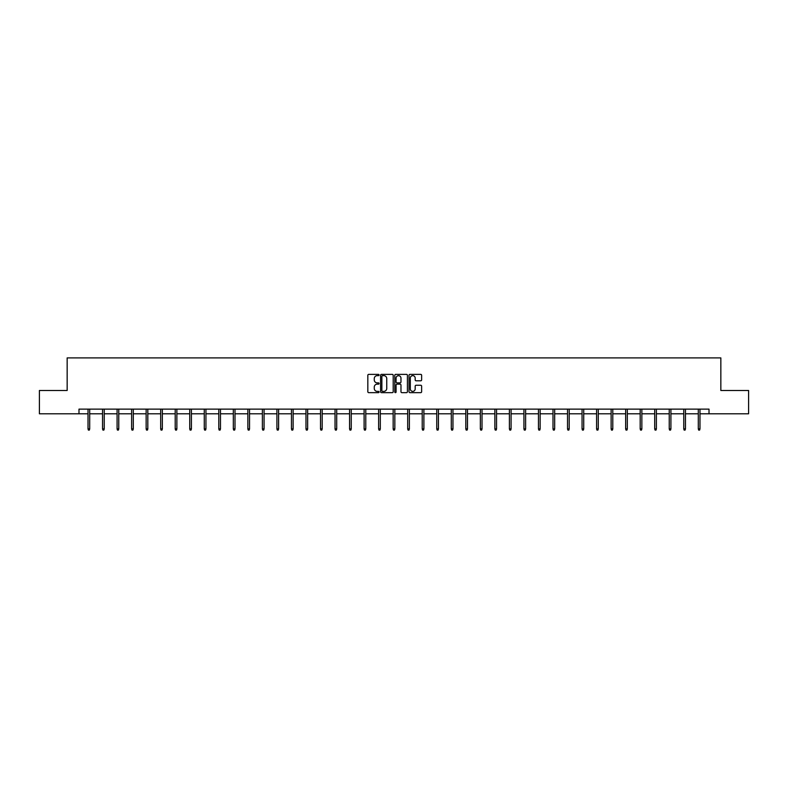 <?xml version="1.0" encoding="UTF-8"?>
<svg xmlns="http://www.w3.org/2000/svg" width="788" height="788" viewBox="0 0 788 788"><rect width="100%" height="100%" fill="white"/><g stroke="black" fill="none" stroke-linecap="round" stroke-linejoin="round"><path stroke-width="1.18" d="M379.097 375.009A0.64 0.64 0 0 0 378.457 374.369L368.745 374.369A0.916 0.916 0 0 0 367.829 375.285L367.829 391.744A0.916 0.916 0 0 0 368.745 392.651L378.457 392.651A0.64 0.64 0 0 0 379.097 392.01A0.64 0.64 0 0 0 378.457 391.37L377.196 391.37A2.925 2.925 0 0 1 374.27 388.445L374.27 387.075A2.925 2.925 0 0 1 377.196 384.15L378.457 384.15A0.64 0.64 0 0 0 379.097 383.51A0.64 0.64 0 0 0 378.457 382.869L377.196 382.869A2.925 2.925 0 0 1 374.27 379.944L374.27 378.575A2.925 2.925 0 0 1 377.196 375.649L378.457 375.649A0.64 0.64 0 0 0 379.097 375.009M420.723 380.811A0.916 0.916 0 0 0 421.629 379.905L421.629 375.285A0.916 0.916 0 0 0 420.723 374.369L409.927 374.369A0.916 0.916 0 0 0 409.021 375.285L409.021 391.744A0.916 0.916 0 0 0 409.927 392.651L420.723 392.651A0.916 0.916 0 0 0 421.629 391.744L421.629 386.159A0.916 0.916 0 0 0 420.723 385.253L416.103 385.253A0.916 0.916 0 0 0 415.187 386.159L415.187 388.927A2.443 2.443 0 0 1 412.745 391.37A2.443 2.443 0 0 1 410.302 388.927L410.302 378.092A2.443 2.443 0 0 1 412.745 375.649A2.443 2.443 0 0 1 415.187 378.092L415.187 379.905A0.916 0.916 0 0 0 416.103 380.811L420.723 380.811M78.987 413.789L39.4 413.789L39.4 390.493L67.157 390.493L67.157 357.9L720.843 357.9L720.843 390.493L748.6 390.493L748.6 413.789L709.013 413.789L709.013 409.13L78.987 409.13L78.987 413.789L88.02 413.789M393.202 375.285A0.916 0.916 0 0 0 392.286 374.369L381.5 374.369A0.916 0.916 0 0 0 380.584 375.285L380.584 391.744A0.916 0.916 0 0 0 381.5 392.651L392.286 392.651A0.916 0.916 0 0 0 393.202 391.744L393.202 375.285M395.714 374.369L406.5 374.369A0.916 0.916 0 0 1 407.416 375.285L407.416 391.744A0.916 0.916 0 0 1 406.5 392.651L401.89 392.651A0.916 0.916 0 0 1 400.974 391.744L400.974 385.066A0.916 0.916 0 0 0 400.058 384.15L396.994 384.15A0.916 0.916 0 0 0 396.078 385.066L396.078 392.01A0.64 0.64 0 0 1 395.438 392.651A0.64 0.64 0 0 1 394.798 392.01L394.798 375.285A0.916 0.916 0 0 1 395.714 374.369M89.694 413.789L102.548 413.789M104.233 413.789L117.087 413.789M118.761 413.789L131.616 413.789M133.29 413.789L146.144 413.789M147.819 413.789L160.673 413.789M162.348 413.789L175.202 413.789M176.876 413.789L189.731 413.789M191.415 413.789L204.269 413.789M205.944 413.789L218.798 413.789M220.473 413.789L233.327 413.789M235.001 413.789L247.856 413.789M249.53 413.789L262.384 413.789M264.069 413.789L276.913 413.789M278.597 413.789L291.452 413.789M293.126 413.789L305.98 413.789M307.655 413.789L320.509 413.789M322.184 413.789L335.038 413.789M336.712 413.789L349.567 413.789M351.251 413.789L364.105 413.789M365.78 413.789L378.634 413.789M380.309 413.789L393.163 413.789M394.837 413.789L407.691 413.789M409.366 413.789L422.22 413.789M423.895 413.789L436.749 413.789M438.433 413.789L451.288 413.789M452.962 413.789L465.816 413.789M467.491 413.789L480.345 413.789M482.02 413.789L494.874 413.789M496.548 413.789L509.403 413.789M511.087 413.789L523.931 413.789M525.616 413.789L538.47 413.789M540.144 413.789L552.999 413.789M554.673 413.789L567.527 413.789M569.202 413.789L582.056 413.789M583.731 413.789L596.585 413.789M598.269 413.789L611.124 413.789M612.798 413.789L625.652 413.789M627.327 413.789L640.181 413.789M641.856 413.789L654.71 413.789M656.384 413.789L669.239 413.789M670.913 413.789L683.767 413.789M685.452 413.789L698.306 413.789M699.98 413.789L709.013 413.789M382.505 375.649A0.64 0.64 0 0 0 381.865 376.29L381.865 390.73A0.64 0.64 0 0 0 382.505 391.37L383.825 391.37A2.925 2.925 0 0 0 386.75 388.445L386.75 378.575A2.925 2.925 0 0 0 383.825 375.649L382.505 375.649M400.974 378.141A2.443 2.443 0 0 0 398.521 375.699A2.443 2.443 0 0 0 396.078 378.141L396.078 381.953A0.916 0.916 0 0 0 396.994 382.869L400.058 382.869A0.916 0.916 0 0 0 400.974 381.953L400.974 378.141M88.02 428.889L88.394 430.1L89.33 430.1L89.694 428.889L88.02 428.889L88.02 409.13M89.694 428.889L89.694 409.13M102.548 428.889L102.923 430.1L103.858 430.1L104.233 428.889L102.548 428.889L102.548 409.13M104.233 428.889L104.233 409.13M117.087 428.889L117.451 430.1L118.387 430.1L118.761 428.889L117.087 428.889L117.087 409.13M118.761 428.889L118.761 409.13M131.616 428.889L131.99 430.1L132.916 430.1L133.29 428.889L131.616 428.889L131.616 409.13M133.29 428.889L133.29 409.13M146.144 428.889L146.519 430.1L147.445 430.1L147.819 428.889L146.144 428.889L146.144 409.13M147.819 428.889L147.819 409.13M160.673 428.889L161.047 430.1L161.973 430.1L162.348 428.889L160.673 428.889L160.673 409.13M162.348 428.889L162.348 409.13M175.202 428.889L175.576 430.1L176.512 430.1L176.876 428.889L175.202 428.889L175.202 409.13M176.876 428.889L176.876 409.13M189.731 428.889L190.105 430.1L191.041 430.1L191.415 428.889L189.731 428.889L189.731 409.13M191.415 428.889L191.415 409.13M204.269 428.889L204.634 430.1L205.569 430.1L205.944 428.889L204.269 428.889L204.269 409.13M205.944 428.889L205.944 409.13M218.798 428.889L219.172 430.1L220.098 430.1L220.473 428.889L218.798 428.889L218.798 409.13M220.473 428.889L220.473 409.13M233.327 428.889L233.701 430.1L234.627 430.1L235.001 428.889L233.327 428.889L233.327 409.13M235.001 428.889L235.001 409.13M247.856 428.889L248.23 430.1L249.166 430.1L249.53 428.889L247.856 428.889L247.856 409.13M249.53 428.889L249.53 409.13M262.384 428.889L262.759 430.1L263.694 430.1L264.069 428.889L262.384 428.889L262.384 409.13M264.069 428.889L264.069 409.13M276.913 428.889L277.287 430.1L278.223 430.1L278.597 428.889L276.913 428.889L276.913 409.13M278.597 428.889L278.597 409.13M291.452 428.889L291.816 430.1L292.752 430.1L293.126 428.889L291.452 428.889L291.452 409.13M293.126 428.889L293.126 409.13M305.98 428.889L306.355 430.1L307.281 430.1L307.655 428.889L305.98 428.889L305.98 409.13M307.655 428.889L307.655 409.13M320.509 428.889L320.883 430.1L321.809 430.1L322.184 428.889L320.509 428.889L320.509 409.13M322.184 428.889L322.184 409.13M335.038 428.889L335.412 430.1L336.348 430.1L336.712 428.889L335.038 428.889L335.038 409.13M336.712 428.889L336.712 409.13M349.567 428.889L349.941 430.1L350.877 430.1L351.251 428.889L349.567 428.889L349.567 409.13M351.251 428.889L351.251 409.13M364.105 428.889L364.47 430.1L365.405 430.1L365.78 428.889L364.105 428.889L364.105 409.13M365.78 428.889L365.78 409.13M378.634 428.889L379.008 430.1L379.934 430.1L380.309 428.889L378.634 428.889L378.634 409.13M380.309 428.889L380.309 409.13M393.163 428.889L393.537 430.1L394.463 430.1L394.837 428.889L393.163 428.889L393.163 409.13M394.837 428.889L394.837 409.13M407.691 428.889L408.066 430.1L408.992 430.1L409.366 428.889L407.691 428.889L407.691 409.13M409.366 428.889L409.366 409.13M422.22 428.889L422.595 430.1L423.53 430.1L423.895 428.889L422.22 428.889L422.22 409.13M423.895 428.889L423.895 409.13M436.749 428.889L437.123 430.1L438.059 430.1L438.433 428.889L436.749 428.889L436.749 409.13M438.433 428.889L438.433 409.13M451.288 428.889L451.652 430.1L452.588 430.1L452.962 428.889L451.288 428.889L451.288 409.13M452.962 428.889L452.962 409.13M465.816 428.889L466.191 430.1L467.117 430.1L467.491 428.889L465.816 428.889L465.816 409.13M467.491 428.889L467.491 409.13M480.345 428.889L480.719 430.1L481.645 430.1L482.02 428.889L480.345 428.889L480.345 409.13M482.02 428.889L482.02 409.13M494.874 428.889L495.248 430.1L496.184 430.1L496.548 428.889L494.874 428.889L494.874 409.13M496.548 428.889L496.548 409.13M509.403 428.889L509.777 430.1L510.713 430.1L511.087 428.889L509.403 428.889L509.403 409.13M511.087 428.889L511.087 409.13M523.931 428.889L524.306 430.1L525.241 430.1L525.616 428.889L523.931 428.889L523.931 409.13M525.616 428.889L525.616 409.13M538.47 428.889L538.834 430.1L539.77 430.1L540.144 428.889L538.47 428.889L538.47 409.13M540.144 428.889L540.144 409.13M552.999 428.889L553.373 430.1L554.299 430.1L554.673 428.889L552.999 428.889L552.999 409.13M554.673 428.889L554.673 409.13M567.527 428.889L567.902 430.1L568.828 430.1L569.202 428.889L567.527 428.889L567.527 409.13M569.202 428.889L569.202 409.13M582.056 428.889L582.43 430.1L583.366 430.1L583.731 428.889L582.056 428.889L582.056 409.13M583.731 428.889L583.731 409.13M596.585 428.889L596.959 430.1L597.895 430.1L598.269 428.889L596.585 428.889L596.585 409.13M598.269 428.889L598.269 409.13M611.124 428.889L611.488 430.1L612.424 430.1L612.798 428.889L611.124 428.889L611.124 409.13M612.798 428.889L612.798 409.13M625.652 428.889L626.027 430.1L626.952 430.1L627.327 428.889L625.652 428.889L625.652 409.13M627.327 428.889L627.327 409.13M640.181 428.889L640.555 430.1L641.481 430.1L641.856 428.889L640.181 428.889L640.181 409.13M641.856 428.889L641.856 409.13M654.71 428.889L655.084 430.1L656.01 430.1L656.384 428.889L654.71 428.889L654.71 409.13M656.384 428.889L656.384 409.13M669.239 428.889L669.613 430.1L670.549 430.1L670.913 428.889L669.239 428.889L669.239 409.13M670.913 428.889L670.913 409.13M683.767 428.889L684.142 430.1L685.077 430.1L685.452 428.889L683.767 428.889L683.767 409.13M685.452 428.889L685.452 409.13M698.306 428.889L698.67 430.1L699.606 430.1L699.98 428.889L698.306 428.889L698.306 409.13M699.98 428.889L699.98 409.13"/></g></svg>
